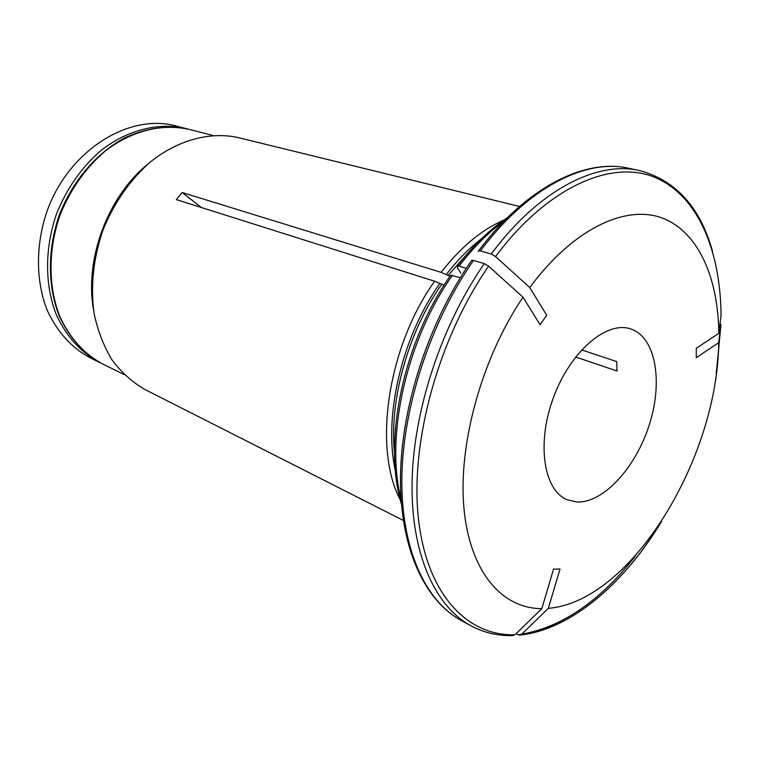 <?xml version="1.0" encoding="UTF-8"?>
<svg xmlns="http://www.w3.org/2000/svg" width="759" height="759" viewBox="0 0 759 759"><rect width="100%" height="100%" fill="white"/><g stroke="black" fill="none" stroke-linecap="round" stroke-linejoin="round"><path stroke-width="1.14" d="M96.412 251.855L95.615 251.646M100.919 363.096L99.201 362.28C80.682 352.261 66.394 336.417 56.327 314.738C44.658 285.109 44.563 247.984 56.64 213.602C67.096 187.786 82.171 166.515 101.858 149.779C128.347 129.533 158.982 122.256 185.746 128.47L187.596 128.964M185.746 128.47L175.955 125.956C129.315 113.091 69.534 149.684 47.4 210.177C35.436 244.265 35.607 281.086 47.295 310.516C57.371 332.053 71.64 347.812 90.122 357.802L99.201 362.28M478.625 250.812C525.807 187.596 584.601 158.233 628.405 168.204L639.22 170.481C596.707 160.747 538.567 190.111 491.234 253.999L495.542 256.542C547.22 187.369 610.34 159.836 653.679 176.885C697.189 194.219 720.595 249.683 721.041 315.564L718.801 333.334L696.278 348.277L696.278 357.688L718.726 342.641C717.54 458.445 631.317 601.602 548.34 608.329L560.019 569.051L553.558 569.108L541.831 608.623C502.23 608.784 469.755 572.077 463.92 507.961C458.094 443.987 481.813 358.087 522.998 297.205L540.114 324.748L546.689 315.251L529.763 287.566C572.39 229.55 624.581 204.74 661.155 217.643C697.834 230.783 718.213 276.94 718.801 333.334M575.626 356.977L617.001 370.999L616.735 361.597L581.593 349.89M471.273 261.011L471.709 260.356L473.521 260.422L484.318 263.62L488.635 266.172L522.998 297.205M484.318 263.62C441.472 325.279 413.418 410.486 412.071 481.937C410.837 553.453 434.935 606.175 470.722 625.682C483.768 632.702 497.714 635.995 512.562 635.577L515.076 634.723L541.831 608.623M400.316 499.991C372.878 448.588 387.441 347.11 434.641 281.228L176.363 199.608L182.16 192.52L201.505 207.558M434.641 281.228L444.091 285.166M450.789 275.213L460.305 277.709M519.336 635.15L516.111 633.718M519.308 635.15L521.661 634.287L548.34 608.329M466.292 268.325L459.072 266.134C473.218 247.576 488.208 232.558 504.023 221.078M576.726 501.974L567.115 499.745C543.653 490.295 536.338 443.313 553.463 397.526C570.284 351.626 606.422 320.734 630.387 328.837C655.52 336.692 663.252 380.743 649.562 423.949C636.175 467.221 603.566 503.359 576.726 501.974M720.889 324.254L718.726 342.641M495.542 256.542L529.763 287.566M478.151 251.504L478.625 250.831L480.419 250.878L491.234 253.999M460.836 273.098L457.478 268.003L457.43 266.086L459.072 266.134M450.106 276.096L448.085 275.47L468.853 252.016M182.16 192.52L441.112 272.358L448.085 275.47M93.49 309.625C84.515 259.388 107.607 196.989 147.142 164.712M403.295 520.408L144.675 389.367C132.351 382.175 121.516 372.441 112.18 360.174C103.945 346.597 97.939 331.218 94.182 314.046C90.349 286.798 93.205 259.009 102.759 230.679C113.964 202.947 129.884 179.997 150.538 161.819C178.289 139.789 210.158 131.487 237.909 137.521L519.507 206.476M441.112 272.358C460.836 247.026 481.785 229.588 503.957 220.034M488.635 266.172C438.427 338.315 410.021 442.184 418.389 518.283C426.729 594.62 467.44 636.412 515.076 634.723M473.521 260.422C430.827 321.579 403.01 406.141 401.872 477.164C400.847 548.245 425.125 600.796 461.026 620.369L470.722 625.682M394.5 452.857C389.101 400.534 407.925 332.366 441.615 284.378M395.439 471.121C383.229 417.175 401.492 337.727 439.717 283.619M401.046 499.242C384.974 436.823 406.416 340.032 452.449 275.27M518.103 634.79C560.142 628.537 599.278 602.191 635.52 555.749M521.661 634.287C571.299 629.173 624.135 583.472 661.469 521.623M716.24 373.675L720.965 324.71M628.405 168.204C585.739 158.441 527.6 187.511 480.419 250.878M189.465 129.428C168.612 124.922 147.218 127.635 125.301 137.588C96.972 152.531 72.684 180.67 59.449 214.645C47.371 249.047 47.485 286.209 59.259 316C69.411 337.821 83.879 353.817 102.645 363.969C84.116 353.95 69.819 338.068 59.752 316.342C48.092 286.636 48.026 249.398 60.141 214.901C70.634 189 85.748 167.644 105.473 150.842C132.009 130.529 162.673 123.214 189.465 129.428L212.748 135.406M446.188 274.72C457.269 260.28 469.024 248.297 481.462 238.772M471.7 260.365C429.053 321.323 401.454 405.42 400.486 476.31C399.642 547.239 424.253 600.284 461.026 620.369M720.86 325.535L716.553 371.274M660.14 523.644C622.873 584.43 570.578 629.477 520.37 635.046M639.22 170.481C675.719 180.158 700.159 207.112 712.559 251.333M450.732 275.204C403.314 341.711 382.536 441.567 401.397 504.033M102.645 363.969L124.201 374.595M457.402 266.029C473.056 245.584 489.726 229.465 507.41 217.672"/></g></svg>
